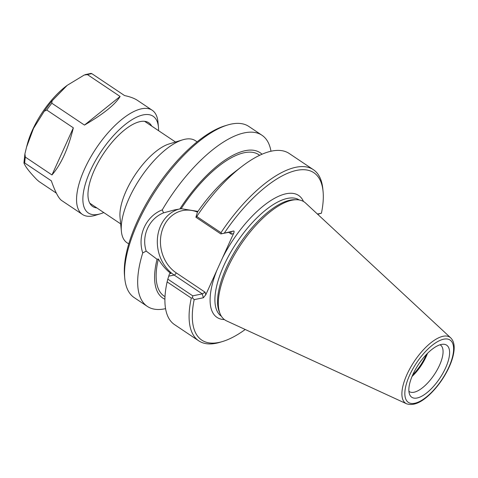<?xml version="1.0" encoding="UTF-8"?>
<svg xmlns="http://www.w3.org/2000/svg" width="478" height="478" viewBox="0 0 478 478"><rect width="100%" height="100%" fill="white"/><g stroke="black" fill="none" stroke-linecap="round" stroke-linejoin="round"><path stroke-width="0.72" d="M128.743 243.917L127.017 242.758A61.423 24.892 -56.2 0 1 121.388 231.334A61.423 24.892 -56.2 0 1 140.514 177.876A61.423 24.892 -56.2 0 1 182.668 139.833A61.423 24.892 -56.2 0 1 184.998 139.241A61.423 24.892 -56.2 0 1 195.371 140.687L197.103 141.847M227.534 125.027L225.013 125.792A100.721 40.815 123.8 0 0 155.888 188.171A100.721 40.815 123.8 0 0 124.531 275.836L124.782 278.459A102.997 41.735 -56.2 0 1 156.85 188.816A102.997 41.735 -56.2 0 1 227.534 125.027A102.997 41.735 -56.2 0 1 231.448 124.035A102.997 41.735 -56.2 0 1 248.841 126.455L261.962 135.244A102.997 41.735 -56.2 0 1 270.978 151.245M121.388 231.334L120.032 217.305A49.258 19.962 -56.2 0 1 135.37 174.428A49.258 19.962 -56.2 0 1 169.176 143.926L182.668 139.833M317.691 214.287L321.431 213.212L317.41 214.025M205.074 292.189L202.29 293.892L192.73 295.828L192.52 297.896L194.176 299.628L203.347 297.77L205.785 294.783L205.074 292.189L176.239 272.872A2.276 0.92 -56.2 0 1 174.165 275.059L202.29 293.892L203.347 297.77M228.657 232.332L231.394 234.166L230.808 232.075L230.372 231.985L220.812 233.921L195.896 217.239L197.456 212.101A87.456 35.438 123.8 0 1 233.658 172.797L241.993 166.398A102.997 41.735 123.8 0 0 196.787 216.486L195.896 217.239M231.394 234.166L233.575 233.509C234.262 231.86 234.28 231.023 233.634 230.999L220.812 233.921M192.73 295.828L167.814 279.146L169.481 273.769L170.849 273.488C165.908 269.652 161.749 264.812 158.367 258.986L157.047 259.255A87.456 35.438 123.8 0 0 164.91 299.228M146.196 251.111C141.243 235.648 148.933 218.709 163.548 212.859L162.263 209.866C145.915 216.259 137.138 235.588 142.731 252.928L146.196 251.111L157.047 259.255M262.016 154.227A87.456 35.438 123.8 0 0 179.859 208.964L174.685 209.878L163.548 212.859M179.859 208.964L181.18 208.695L197.952 211.39M233.575 233.509L205.785 294.783M245.232 329.491A100.721 40.815 -56.2 0 1 222.593 341.507A100.721 40.815 -56.2 0 1 194.176 299.628M296.659 199.726L294.645 199.708A69.955 28.345 123.8 0 0 290.158 200.163A69.955 28.345 123.8 0 0 237.022 247.951A69.955 28.345 123.8 0 0 219.39 312.086L220.173 313.932A71.091 28.805 -56.2 0 1 238.098 248.757A71.091 28.805 -56.2 0 1 292.094 200.192A71.091 28.805 -56.2 0 1 296.659 199.726A71.091 28.805 -56.2 0 1 305.562 203.025L450.694 337.844A39.758 16.109 123.8 0 0 443.16 336.261A39.758 16.109 123.8 0 0 409.742 368.914A39.758 16.109 123.8 0 0 406.539 403.779C413.368 406.097 421.471 402.631 430.845 393.4C437.884 386.379 443.698 378.212 448.286 368.902C451.71 361.81 453.646 355.411 454.1 349.699C454.524 344.501 453.389 340.551 450.694 337.844M221.69 233.587L220.967 232.678L196.787 216.486M224.463 232.864A100.721 40.815 -56.2 0 1 323.074 191.463A100.721 40.815 -56.2 0 1 321.431 213.212M323.074 191.463L322.817 188.84A102.997 41.735 123.8 0 0 313.383 169.684L289.202 153.486A102.997 41.735 123.8 0 0 241.993 166.398M162.263 209.866A102.997 41.735 -56.2 0 1 244.569 132.824A102.997 41.735 -56.2 0 1 261.962 135.244M165.561 308.651A102.997 41.735 -56.2 0 1 147.338 306.41L134.216 297.621A102.997 41.735 -56.2 0 1 124.782 278.459M147.338 306.41A102.997 41.735 -56.2 0 1 142.731 252.928M167.814 279.146L167.115 281.895L191.296 298.087L192.52 297.896M191.296 298.087A102.997 41.735 123.8 0 0 198.758 340.844A102.997 41.735 123.8 0 0 220.065 342.272L222.593 341.507M167.115 281.895A102.997 41.735 123.8 0 0 174.578 324.646L198.758 340.844M313.383 169.684A102.997 41.735 123.8 0 0 220.967 232.678M406.539 403.779L226.614 320.917A71.091 28.805 -56.2 0 1 220.173 313.932M412.651 375.015A29.379 11.908 123.8 0 0 426.424 354.443M427.547 353.302A28.017 11.353 -56.2 0 1 426.233 356.451A28.017 11.353 -56.2 0 1 412.018 376.491M445.598 367.905A31.339 12.697 -56.2 0 1 425.653 393.711A31.339 12.697 -56.2 0 1 409.67 394.583A31.339 12.697 -56.2 0 1 418.68 364.158A31.339 12.697 -56.2 0 1 443.387 344.244A31.339 12.697 -56.2 0 1 445.598 367.905M408.911 391.309A28.017 11.353 123.8 0 0 409.27 391.572A28.017 11.353 123.8 0 0 439.491 365.329A28.017 11.353 123.8 0 0 440.447 345.02A28.017 11.353 123.8 0 0 440.065 344.787M259.691 155.284L258.813 154.699A85.084 34.476 123.8 0 0 181.18 208.695M158.367 258.986A85.084 34.476 123.8 0 0 164.121 296.085L165.006 296.677M158.582 130.685A58.214 23.589 123.8 0 0 158.451 127.076L157.949 121.914A62.696 25.406 123.8 0 0 152.207 110.251L137.389 100.326C134.414 98.349 130.136 96.759 124.561 95.564L91.925 73.714L91.137 73.612M152.207 110.251A62.696 25.406 123.8 0 0 141.625 108.775A62.696 25.406 123.8 0 0 89.882 158.523A62.696 25.406 123.8 0 0 82.437 214.437A62.696 25.406 123.8 0 0 95.409 215.309L100.374 213.803A58.214 23.589 123.8 0 0 103.762 212.549M87.462 74.616L120.098 96.472C115.282 104.503 103.403 114.039 84.463 125.087L51.827 103.23L52.066 100.87L67.213 85.329L84.277 75.004L87.462 74.616A62.696 25.406 123.8 0 1 89.75 74.036A62.696 25.406 123.8 0 1 91.925 73.714M46.73 110.006L73.343 127.823C68.223 148.73 61.1 164.438 51.965 174.948L25.358 157.125L24.91 153.874L26.547 147.116L33.532 128.337L44.233 111.278L46.73 110.006A62.696 25.406 123.8 0 1 51.827 103.23M56.35 193.136L38.975 181.503L36.818 179.626C29.421 171.972 25.125 166.398 23.93 162.896L24.719 162.992L51.325 180.815C55.179 191.803 58.603 198.358 61.59 200.479L82.437 214.437M120.098 96.472L84.463 125.087M23.93 162.896L24.91 153.874M73.343 127.823L51.965 174.948M67.213 85.329L65.916 86.321A53.93 21.851 123.8 0 0 27.455 143.758L26.547 147.116M158.451 127.076A58.214 23.589 123.8 0 0 143.286 114.881A58.214 23.589 123.8 0 0 89.541 172.546A58.214 23.589 123.8 0 0 100.374 213.803M151.693 126.073A50.381 20.417 123.8 0 0 140.251 121.579A50.381 20.417 123.8 0 0 138.339 122.063A50.381 20.417 123.8 0 0 103.762 153.265A50.381 20.417 123.8 0 0 88.077 197.115A50.381 20.417 123.8 0 0 96.873 207.936M176.239 272.872A33.956 28.734 78.5 0 1 162.472 229.422A33.956 28.734 78.5 0 1 197.45 212.113M178.939 209.107A36.226 30.658 -101.5 0 0 157.417 238.761A36.226 30.658 -101.5 0 0 174.165 275.059L168.728 276.159M233.634 230.999L230.372 231.985M216.809 270.476A73.367 29.726 123.8 0 0 224.391 319.579M303.482 201.477A73.367 29.726 123.8 0 0 268.361 202.194A73.367 29.726 123.8 0 0 222.551 257.815M221.35 316.203A69.955 28.345 -56.2 0 1 229.858 253.74A69.955 28.345 -56.2 0 1 287.505 198.388A69.955 28.345 -56.2 0 1 299.198 199.953M443.769 339.177A37.511 15.2 -56.2 0 1 438.924 383.81A37.511 15.2 -56.2 0 1 404.997 390.681A37.511 15.2 -56.2 0 1 443.769 339.177M25.358 157.125A62.696 25.406 123.8 0 0 24.719 162.992M52.066 100.87A61.578 24.952 123.8 0 0 44.233 111.278M175.486 142.008L144.577 121.31M120.665 223.871L89.756 203.174M85.198 74.628L91.196 73.367"/></g></svg>
